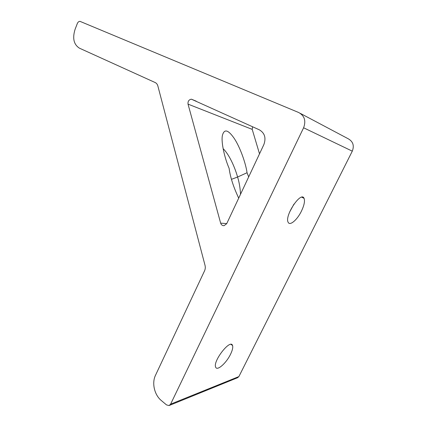 <?xml version="1.0" encoding="UTF-8"?>
<svg xmlns="http://www.w3.org/2000/svg" width="427" height="427" viewBox="0 0 427 427"><rect width="100%" height="100%" fill="white"/><g stroke="black" fill="none" stroke-linecap="round" stroke-linejoin="round"><path stroke-width="0.64" d="M240.534 194.237C240.166 187.843 239.184 182.105 237.588 177.029L231.461 179.335M300.298 113.363L348.074 138.695C353.028 141.438 354.437 145.591 352.291 151.153L238.89 376.571L237.572 377.735L169.412 405.41M259.515 153.832L252.208 129.37L188.029 104.124C187.752 101.295 188.878 99.651 191.408 99.192L259.365 129.829C264.751 133.043 266.245 137.98 263.838 144.636L226.705 223.684L224.1 225.675C222.403 225.744 221.255 224.901 220.647 223.14L188.029 104.124M252.613 126.766L252.208 129.37M352.291 151.153L303.602 127.78L170.597 404.166L238.89 376.571M303.602 127.78C306.17 120.836 304.536 115.749 298.697 112.514L80.009 21.361C78.862 21.345 77.96 22.071 77.314 23.533L75.088 29.319C72.302 38.286 73.764 44.573 79.47 48.187L155.166 82.539C156.495 83.174 157.392 84.316 157.857 85.966L205.019 265.3C205.499 267.243 205.344 269.095 204.544 270.862L155.481 375.317C151.676 383.03 154.382 394.922 161.347 400.563L166.551 404.924L169.092 405.543L170.597 404.166M230.532 354.271C226.31 363.153 216.991 371.367 215.651 367.135C212.689 361.199 230.516 338.504 232.534 345.475C233.142 347.311 232.475 350.241 230.532 354.271M301.425 211.162C297.208 219.937 289.768 226.267 288.124 222.227C284.35 215.774 301.179 190.666 304.072 198.352C305.065 201.09 304.179 205.355 301.425 211.162M248.679 176.906L247.046 172.738C245.813 163.509 240.017 146.76 233.884 137.932C227.975 129.573 224.138 128.773 222.382 135.519C220.962 142.479 224.832 158.598 229.112 168.323C230.265 177.12 233.462 187.053 238.704 198.133M223.124 148.676L223.657 149.188C230.457 156.229 235.64 169.941 237.588 177.029L247.046 172.738M293.984 204.063L289.586 212.123M220.647 223.14L226.742 223.604M223.657 149.188L223.172 148.948M304.072 198.352L301.788 197.199M232.534 345.475L231.018 344.397M191.408 99.192L196.196 101.162"/></g></svg>

